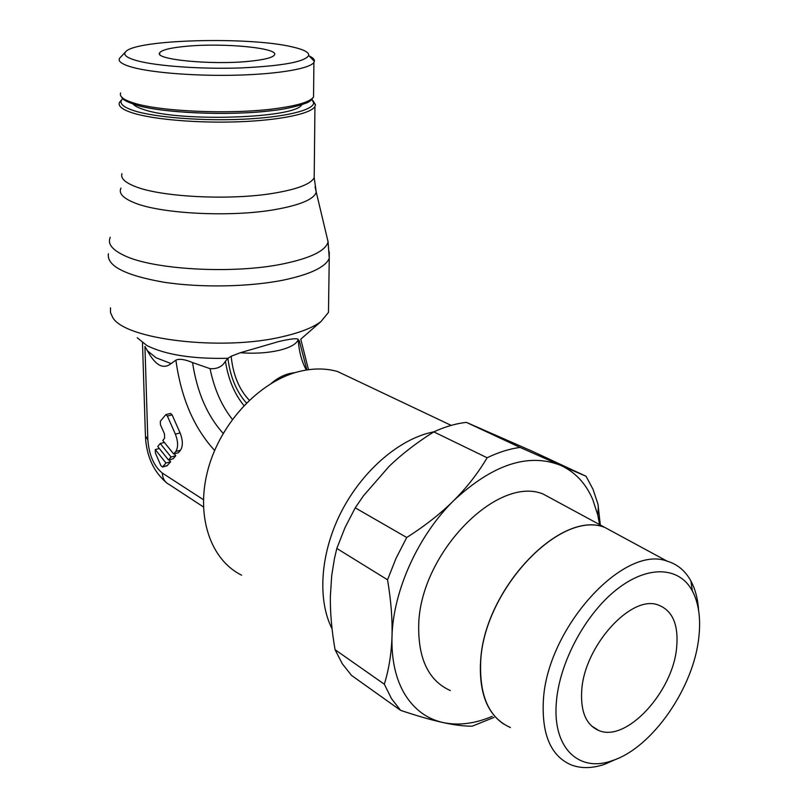 <?xml version="1.0" encoding="UTF-8"?>
<svg xmlns="http://www.w3.org/2000/svg" width="808" height="808" viewBox="0 0 808 808"><rect width="100%" height="100%" fill="white"/><g stroke="black" fill="none" stroke-linecap="round" stroke-linejoin="round"><path stroke-width="1.21" d="M298.263 340.814L298.213 339.623C296.526 344.067 290.092 347.652 278.922 350.389C267.115 353.025 254.247 353.803 240.329 352.722L278.942 341.491C290.476 338.845 296.9 338.128 298.213 339.32L298.283 339.39M617.06 758.823L604.626 764.297C592.315 768.479 581.164 768.681 571.185 764.903C551.096 756.177 541.804 734.997 543.33 701.354C546.4 628.675 623.766 544.107 667.155 561.176C677.468 564.236 685.396 570.872 690.931 581.073C695.314 589.274 697.87 599.061 698.607 610.414M619.413 535.33L604.697 527.371C559.823 509.414 482.315 591.506 480.619 663.62C479.72 697.021 489.648 718.322 510.414 727.533M556.359 702.354C559.288 662.691 585.325 614.12 616.645 589.527C647.976 564.741 679.376 566.63 692.325 590.89C698.728 603.121 700.91 618.504 698.859 637.047C693.84 687.507 652.339 747.774 612.383 760.601C579.043 772.903 552.339 748.117 556.359 702.354M480.538 663.57C482.235 591.466 559.732 509.363 604.616 527.321L619.332 535.29M450.319 690.567C428.927 680.902 418.382 659.5 418.685 626.362C419.079 554.833 496.657 475.144 542.936 493.93L558.156 502.162M335.057 649.693L384.325 684.204L391.436 698.546L400.596 710.363L351.551 675.448L342.299 663.772L335.057 649.693C331.684 630.24 330.119 612.373 330.371 596.092L331.714 575.528L334.482 558.409L336.815 548.46L344.935 527.786L355.227 507.828L363.469 495.799L389.163 466.307C401.818 454.116 416.696 442.653 433.795 431.886C444.915 426.755 455.762 423.584 466.347 422.362L532.523 451.359L586.042 476.255L560.388 465.236C574.963 471.852 585.739 483.245 592.719 499.435L597.758 514.928L599.556 524.584M600.314 524.988L597.981 504.192L593.032 489.335L586.042 476.255M400.596 710.363C417.494 716.019 431.735 720.1 443.329 722.615C427.321 719.09 414.575 709.798 405.091 694.759C395.779 679.417 391.415 660.075 391.991 636.734C393.082 590.84 418.221 535.391 453.823 500.485C492.749 464.449 528.27 452.702 560.388 465.236L520.059 447.42C509.394 448.844 498.415 452.288 487.133 457.762L433.795 431.886M332.068 628.876C317.564 600.243 320.109 555.439 339.613 515.201C359.156 474.993 393.819 443.117 426.826 433.512L434.26 431.674M122.362 99.01L119.443 102.444C117.928 106.08 122.25 109.565 132.421 112.888C152.894 119.473 197.869 123.331 238.996 121.776C280.184 120.251 311.009 113.706 314.948 106.545L315.484 104.666L312.868 100.556M122.715 98.647L122.604 98.758C118.503 102.879 122.331 106.878 134.067 110.736C155.045 117.453 202.252 121.19 243.743 119.19C285.315 117.221 313.858 110.06 313.625 102.757L311.979 99.525M133.209 104.151C134.886 106.07 138.481 107.888 143.976 109.615C179.891 122.26 295.395 118.311 301.687 104.808M125.796 51.631C122.766 54.782 126.614 57.843 137.35 60.802C157.176 66.145 201.212 69.276 240.42 67.943C282.255 66.014 305.02 61.852 308.707 55.469C309.151 52.278 303.485 49.389 291.728 46.783C248.844 36.552 136.128 39.39 125.796 51.631L119.453 58.388C117.918 61.459 122.21 64.428 132.34 67.276C152.712 72.912 197.455 76.316 238.37 75.124C279.336 73.962 309.999 68.518 313.898 62.458L314.373 61.368C314.726 59.418 312.817 57.53 308.636 55.712M240.329 352.722L231.169 356.247L227.896 358.277L225.432 361.257C222.261 366.691 217.14 369.155 210.06 368.66L192.567 362.58C184.941 359.358 179.386 358.54 175.892 360.136L171.084 363.58C163.307 369.751 155.419 365.479 147.42 350.783L144.935 346.41L147.834 439.794L145.43 435.886L147.834 439.794C149.076 455.086 153.904 466.176 162.307 473.054C162.61 478.498 164.852 482.285 169.034 484.416L203.404 506.919M110.514 307.828L110.474 312.504L112.544 317.15C123.856 339.542 222.685 351.46 283.224 336.512C300.505 332.502 313.1 327.503 321.008 321.523L328.472 312.393L328.573 305.323M356.015 380.265L337.562 371.518C325.826 368.196 313.211 368.145 299.718 371.367C260.55 380.709 221.17 421.776 208.262 468.559C195.193 515.342 210.312 559.853 241.632 575.185M186.84 46.238C224.271 42.683 280.346 48.127 274.346 55.116C272.306 57.732 264.004 59.782 249.419 61.267C211.646 65.276 153.257 59.479 159.711 52.712C161.964 49.833 171.003 47.672 186.84 46.238M676.68 647.218C673.175 691.597 626.392 742.835 598.718 730.472C586.174 724.978 580.508 711.737 581.71 690.739C584.073 646.309 630.977 594.587 657.874 604.869C672.377 610.202 678.639 624.321 676.68 647.218M165.973 463.024L162.428 467.024L160.863 465.57L155.368 452.965L155.267 449.581L165.973 463.024L170.639 461.752L169.124 459.863M159.317 448.511L155.267 449.581M162.428 467.024L167.074 465.751L170.639 461.752M171.074 457.015L168.529 460.025L157.762 446.551L160.247 443.521L171.074 457.015L175.76 455.752L174.215 453.823M164.377 442.441L160.247 443.521M168.529 460.025L173.205 458.762L175.76 455.752M160.428 424.695L160.338 421.241L165.832 414.625L167.377 416.049L175.366 434.138C178.204 441.592 178.346 447.38 175.78 451.48L173.659 453.975L162.772 440.461L164.6 438.229L164.489 433.926L160.428 424.695M165.832 414.625L170.559 413.444L172.114 414.868L180.093 432.906C182.941 440.35 183.073 446.127 180.487 450.228L178.366 452.712L173.659 453.975M169.044 484.426L169.034 484.426C164.852 482.285 162.61 478.498 162.307 473.054L203.404 499.687M145.43 435.886L142.491 342.844M492.244 716.353C475.003 723.675 458.702 725.766 443.329 722.615C454.924 725.13 464.58 726.301 472.316 726.139L493.991 717.423M355.227 507.828L406.737 537.502L396.041 558.298L387.547 579.79L336.815 548.46M387.547 579.79C391.062 600.778 392.547 619.756 391.991 636.734C391.415 653.702 388.86 669.529 384.325 684.204M466.347 422.362L520.059 447.42M487.133 457.762C477.972 473.225 466.873 487.466 453.823 500.485C440.764 513.484 425.069 525.816 406.737 537.502M503.707 724.049C487.194 712.939 479.437 692.769 480.457 663.52M295.324 372.569L289.789 373.458C283.305 375.084 277.144 378.376 271.326 383.325M108.393 253.752C106.656 265.812 124.897 275.265 163.135 282.103C200.02 287.901 249.046 287.012 283.406 280.093C310.141 274.407 325.422 267.165 329.25 258.378L329.27 251.803M110.282 237.269C107.363 243.602 111.918 249.632 123.957 255.379C152.752 269.71 232.684 274.245 282.315 264.044C310.484 258.237 325.745 250.833 328.088 241.834L326.432 234.916M120.978 188.092C118.513 193.112 122.715 197.899 133.583 202.444C159.59 213.777 230.482 217.483 274.882 209.605C300.121 205.121 313.908 199.313 316.261 192.183L315.059 186.83M121.947 173.68C120.493 178.124 124.765 182.345 134.784 186.345C160.398 197.061 230.078 200.616 273.761 193.223C297.384 189.244 310.868 184.072 314.201 177.699L314.251 173.205M135.259 104.707C160.449 113.08 228.836 116.12 271.791 110.625M120.655 92.94C119.15 96.415 123.422 99.748 133.482 102.929C159.146 111.433 229.068 114.534 272.922 108.959C296.677 105.949 310.211 101.949 313.544 96.98L313.575 93.465M137.229 337.764L147.026 345.632C165.781 354.853 192.738 359.065 227.896 358.287C230.209 376.74 236.391 391.658 246.43 403.01M147.42 350.783L156.096 357.782L171.084 363.58M321.008 321.523L301.172 338.815M167.418 465.529L162.772 466.802M172.114 414.868L167.377 416.049M180.093 432.906L175.366 434.138M180.487 450.228L175.78 451.48M231.169 356.247C233.007 374.72 239.047 389.385 249.288 400.223M225.432 361.257C228.24 379.154 234.411 393.93 243.945 405.566M210.06 368.66C214.211 388.971 221.655 405.879 232.391 419.362M192.567 362.58C197.001 392.052 207.191 415.655 223.17 433.401M175.892 360.136C181.093 398.001 194.011 428.099 214.635 450.409M299.243 340.552L306.858 369.933M306.343 370.014C301.748 361.832 299.041 351.702 298.213 339.623L298.223 339.32M667.155 561.176L604.697 527.371M692.325 590.89L690.931 581.073M604.616 527.321L542.936 493.93M597.758 514.928L598.354 506.798M314.948 106.545L314.201 177.699L316.261 192.183L328.088 241.834L329.25 258.378L328.472 312.393M313.625 102.757L315.484 104.666M271.942 110.645C230.24 115.988 163.852 112.979 138.461 105.707C120.776 100.162 122.826 98.283 121.261 96.637M272.134 110.625C292.052 108.575 308.838 102.566 308.929 101.747L311.211 100.212L313.544 96.98L313.898 62.458M308.707 55.469L314.373 61.368M337.562 371.518L451.197 425.392M591.476 725.897L598.718 730.472M159.752 54.257L159.711 52.712M166.438 482.709C153.611 471.609 146.622 456.399 145.46 437.067M300.768 339.209L308.515 369.69M612.383 760.601L604.626 764.297"/></g></svg>
